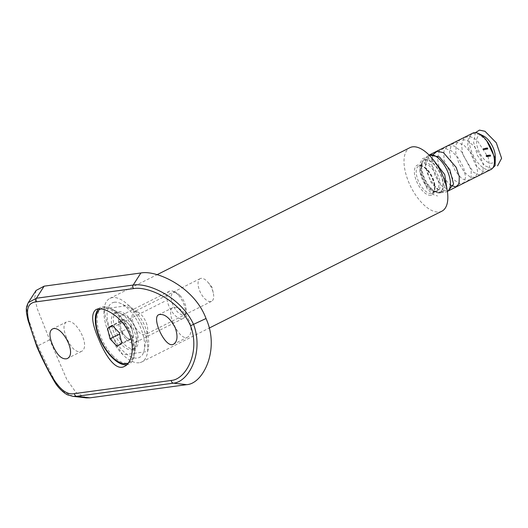 <?xml version="1.0" encoding="UTF-8"?>
<svg xmlns="http://www.w3.org/2000/svg" width="528" height="528" viewBox="0 0 528 528"><rect width="100%" height="100%" fill="white"/><g stroke="black" fill="none" stroke-linecap="round" stroke-linejoin="round"><path stroke-width="0.4" stroke-dasharray="2.64 1.98" d="M487.212 156.229L486.75 155.265L487.331 156.512L486.816 156.427L487.529 156.189M488.651 155.159L489.364 156.268L488.651 155.159L488.255 155.364L488.968 155.12M489.304 155.08L489.753 156.182L489.304 155.08L489.733 154.862L488.908 155.278L489.41 155.067M489.766 155.536L490.288 156.136L489.859 156.347L490.215 155.476L489.733 154.862L489.37 155.734L489.859 156.347L490.215 155.476M484.15 149.503L483.589 148.599L483.787 149.549L483.648 148.705L484.15 149.503L483.747 149.701L484.209 149.497M483.813 149.695L483.186 148.797L483.589 148.599L483.199 149.285L483.391 149.747L483.787 149.549M483.391 149.747L483.199 149.101L483.648 148.705L483.245 148.903L483.905 148.922M484.704 149.424L484.143 148.52L484.341 149.47L484.202 148.625L484.704 149.424L484.301 149.629L484.763 149.417M484.367 149.622L483.747 148.724L484.143 148.52L483.754 149.206L483.945 149.675L484.341 149.47M483.945 149.675L483.754 149.021L484.202 148.625L483.8 148.83L484.46 148.85M484.664 148.645L485.173 149.384L484.783 148.434L484.268 148.85L484.664 148.645M484.202 148.685L484.506 149.596L485.173 149.384L485.225 148.876L484.268 148.85L484.598 148.48M486.994 149.114L486.545 147.853L486.994 149.114L486.592 149.318L487.06 149.107M486.704 148.982L487.021 149.279L487.073 148.777L486.631 148.328L486.578 148.843L487.417 148.592L487.073 148.837L487.417 149.081L487.298 148.276L486.908 148.328L487.377 148.975L486.704 148.982L487.106 148.777M487.417 149.081L487.476 148.573L487.073 148.777L487.021 149.279L487.417 149.081M487.034 148.13L486.506 148.526L487.034 148.13M495.158 159.027A15.239 7.201 63.3 0 1 491.66 163.218A15.239 7.201 63.3 0 1 477.49 147.444A15.239 7.201 63.3 0 1 483.608 136.033M487.997 148.975L487.568 147.748L487.997 148.975L487.601 149.18L488.063 148.969M486.136 148.447L486.644 149.186L486.255 148.236L485.74 148.645L486.136 148.447M485.529 148.13L486.242 149.384L486.697 148.678L485.74 148.645L485.529 148.13L485.932 147.932M486.176 149.226L485.635 148.315L485.516 149.312L485.357 148.474L485.912 149.259L485.694 148.427L486.176 149.226L485.78 149.424L486.242 149.219M485.839 149.417L485.232 148.52L485.635 148.315L484.902 148.559L485.305 148.361L485.113 149.51L485.516 149.312M485.113 149.51L485.357 148.474L484.961 148.672L485.45 149.47L485.846 149.266M485.45 149.47L485.694 148.427L485.291 148.632L485.78 149.424M490.796 155.681L490.156 154.803L490.393 155.727L490.75 156.083L490.796 155.681L490.354 156.281L490.796 155.681M489.357 155.186L490.433 155.344L489.991 155.932L490.354 156.281L489.753 155.008L490.156 154.803M488.255 155.74L488.776 156.347L488.341 156.559L488.704 155.681L488.189 155.074L487.852 155.938L488.341 156.559L488.704 155.681M487.324 155.773L487.001 155.377L486.948 155.773L487.298 156.664L487.74 156.605L487.007 155.767L487.45 155.298L487.786 155.569L487.397 155.179L487.7 156.46L488.143 156.407L487.45 155.298L487.047 155.496L487.72 155.575M487.397 155.179L486.948 155.773L487.397 155.179M486.433 155.984L486.955 156.592L486.526 156.803L486.882 155.932L486.4 155.318L485.971 155.522L486.4 155.318L486.037 156.189L486.526 156.803L486.882 155.932M491.053 169.429A20.321 9.596 63.3 0 1 489.568 169.884A20.321 9.596 63.3 0 1 472.652 154.11A20.321 9.596 63.3 0 1 472.811 133.115M447.044 191.539L447.361 191.38A20.321 9.596 63.3 0 1 447.044 191.539A20.321 9.596 63.3 0 1 445.718 191.968A20.321 9.596 63.3 0 1 445.559 191.994A20.321 9.596 63.3 0 1 429.271 177.54A20.321 9.596 63.3 0 1 427.667 156.031A20.321 9.596 63.3 0 1 428.802 155.225A20.321 9.596 63.3 0 1 429.125 155.074L428.802 155.225M441.883 211.187A35.561 16.797 63.3 0 1 439.283 211.985A35.561 16.797 63.3 0 1 409.682 184.378A35.561 16.797 63.3 0 1 409.959 147.635M139.214 362.736A35.561 16.797 63.3 0 1 109.613 335.128A35.561 16.797 63.3 0 1 109.897 298.386A35.561 16.797 63.3 0 1 140.87 322.621A35.561 16.797 63.3 0 1 141.821 361.937A35.561 16.797 63.3 0 1 139.214 362.736M114.404 302.24A30.479 14.401 -116.7 0 0 116.008 341.972A30.479 14.401 -116.7 0 0 144.302 349.694A30.479 14.401 -116.7 0 0 121.202 303.706A30.479 14.401 -116.7 0 0 114.404 302.24M135.089 311.494A12.698 5.999 -116.7 0 0 134.158 311.777A12.698 5.999 -116.7 0 0 134.501 325.822A12.698 5.999 -116.7 0 0 145.563 334.475A12.698 5.999 -116.7 0 0 147.55 331.267A12.698 5.999 -116.7 0 0 137.92 312.101A12.698 5.999 -116.7 0 0 135.089 311.494M201.102 278.329A12.698 5.999 -116.7 0 0 200.171 278.612A12.698 5.999 -116.7 0 0 200.515 292.657A12.698 5.999 -116.7 0 0 211.576 301.31A12.698 5.999 -116.7 0 0 213.233 292.69A12.698 5.999 -116.7 0 0 208.078 282.427A12.698 5.999 -116.7 0 0 201.102 278.329M487.667 149.173L487.166 147.946L487.568 147.748M486.836 147.985L487.285 147.906M486.889 148.111L487.549 147.873M487.153 148.078L487.707 148.256M487.04 148.493L487.489 148.414M487.093 148.612L487.753 148.375M487.357 148.579L487.601 149.18M486.677 149.041L487.073 148.837M486.895 148.474L487.298 148.276M486.578 148.843L486.981 148.645M487.014 148.79L486.981 149.173L487.014 148.79M486.968 148.691L486.677 148.441L487.37 148.487M486.605 148.738L487.08 148.236L486.605 148.738M486.836 148.513L487.232 148.309M486.658 149.305L486.143 148.051L486.545 147.853M486.143 148.051L486.486 147.86M486.083 148.058L486.592 149.318M485.47 148.137L485.866 147.939M485.978 149.398L486.38 149.193M486.037 149.391L486.44 149.186M485.978 149.233L486.374 149.028M486.242 149.384L486.301 148.876L486.242 149.384M486.196 149.279L485.852 148.942L485.899 148.546L486.196 149.279L486.592 149.081L486.295 148.348L486.638 148.685L486.196 149.279M485.852 148.942L486.295 148.348L485.852 148.942M485.47 148.513L485.872 148.315M485.41 148.52L485.806 148.322M485.476 148.678L485.872 148.474M485.357 148.559L485.753 148.361M484.902 148.559L484.915 149.015L484.902 148.559M485.179 149.503L485.582 149.299M484.975 149.008L484.961 148.672L484.975 149.008M485.509 149.464L485.912 149.259M485.318 148.995L485.291 148.632L485.318 148.995M484.136 148.691L484.539 148.487M484.506 149.596L484.909 149.398M484.565 149.589L484.968 149.384M484.506 149.431L484.902 149.233M484.77 149.589L484.823 149.074L484.77 149.589M484.724 149.483L484.42 148.751L484.724 149.483L485.12 149.279L484.823 148.546L485.166 148.889L484.724 149.483M484.381 149.14L484.823 148.546L484.381 149.14M483.998 148.711L484.4 148.513M483.938 148.724L484.334 148.52M484.004 148.883L484.4 148.685M483.747 148.724L483.754 149.206L483.747 148.724M484.004 149.668L484.407 149.464M484.057 149.048L484.301 149.629M483.443 148.79L483.839 148.586M483.377 148.797L483.78 148.599M483.443 148.962L483.846 148.757M483.186 148.797L483.199 149.285L483.186 148.797M483.45 149.741L483.853 149.543M483.503 149.127L483.747 149.701M489.727 155.08L490.123 154.876M490.109 155.555L490.505 155.357M490.03 155.542L489.991 155.932L490.03 155.542M490.301 156.163L490.09 155.648L490.301 156.163L490.697 155.965L490.492 155.45L490.321 156.156L490.697 155.965M490.492 155.45L490.07 155.654M489.812 155.681L489.331 155.06L489.37 155.734M489.43 155.727L489.812 156.242L489.377 155.179L489.779 154.981L490.208 156.037L489.779 154.981L489.43 155.727M490.208 156.037L490.156 155.489L489.753 155.687L489.812 156.242L490.208 156.037L489.832 156.235M489.581 156.044L489.984 155.839M488.789 155.166L489.291 156.394L489.694 156.189M489.291 156.394L489.753 156.182M489.357 156.387L488.908 155.278M488.565 155.324L488.921 155.008M488.519 155.206L488.103 155.258L488.506 155.06M488.103 155.258L488.968 156.473L489.364 156.268M488.968 156.473L489.397 156.215M489.001 156.413L488.255 155.364M488.301 155.885L487.819 155.272L488.215 155.067L487.852 155.938M487.918 155.938L488.294 156.446L487.865 155.384L488.261 155.186L488.697 156.242L488.261 155.186L487.918 155.938M488.242 155.892L488.294 156.446L488.697 156.242L488.638 155.694L488.242 155.892M488.07 156.248L488.466 156.044M487.879 156.156L488.235 155.852M487.384 155.767L487.786 155.569M487.555 156.506L487.951 156.308M487.252 156.545L487.648 156.341M487.298 156.664L487.7 156.46M487.74 156.605L488.143 156.407M487.126 156.387L486.367 155.463L486.763 155.265L486.354 155.47L486.697 156.321L487.1 156.116M486.618 156.328L487.067 156.248M486.671 156.446L487.146 156.235M486.75 156.44L487.265 156.519M486.862 156.724L487.331 156.512M486.961 156.288L486.559 155.8L486.961 156.288L487.357 156.09L486.955 155.602L487.357 156.09M486.763 156.314L487.166 156.11M486.559 155.8L486.955 155.602M486.479 156.13L485.998 155.516L486.037 156.189M486.097 156.182L486.479 156.691L486.044 155.635L486.446 155.43L486.875 156.493L486.446 155.43L486.097 156.182M486.875 156.493L486.823 155.945L486.42 156.143L486.479 156.691L486.875 156.493L486.499 156.684M486.248 156.493L486.651 156.295M189.268 320.8C183.968 310.754 178.53 306.339 172.96 307.56C164.855 310.477 179.672 342.283 187.783 337.069C191.565 334.455 192.06 329.03 189.268 320.8M147.589 351.496C151.991 337.432 142.923 315.19 128.713 305.481L104.128 308.827C104.874 320.305 113.969 342.533 122.998 354.842L147.589 351.496A35.561 16.797 63.3 0 0 128.713 305.481M86.335 397.881L76.019 392.495L66.812 379.46L49.698 339.801L37.343 308.979L34.696 297.898L36.076 290.459M66.442 337.517C63.248 329.505 63.182 324.357 66.257 322.087C75.22 316.437 91.879 347.318 81.081 351.595C75.874 352.645 70.996 347.952 66.442 337.517M122.998 354.842A35.561 16.797 63.3 0 1 104.128 308.827M115.929 331.511A20.321 9.596 63.3 0 1 116.734 312.008A20.321 9.596 63.3 0 1 134.435 325.855A20.321 9.596 63.3 0 1 134.977 348.322A20.321 9.596 63.3 0 1 115.929 331.511M113.929 332.521A20.321 9.596 63.3 0 1 114.734 313.012A20.321 9.596 63.3 0 1 120.754 313.526A20.321 9.596 63.3 0 1 136.158 344.183A20.321 9.596 63.3 0 1 132.977 349.325A20.321 9.596 63.3 0 1 113.929 332.521M98.446 308.972A31.753 15.002 63.3 0 1 100.604 307.322A31.753 15.002 63.3 0 1 110.002 308.128A31.753 15.002 63.3 0 1 134.072 356.03A31.753 15.002 63.3 0 1 129.109 364.063A31.753 15.002 63.3 0 1 126.727 364.782M73.148 396.376L63.446 391.763L54.655 380.675L37.798 345.86L49.698 339.801M37.165 346.632L37.798 345.86L28.4 318.839L26.756 309.23L28.294 302.617M124.192 319.282L121.862 320.813A10.157 4.798 63.3 0 1 127.75 322.984L124.192 319.282L112.187 325.314M131.307 326.693L127.75 322.984A10.157 4.798 63.3 0 1 128.423 323.737A10.157 4.798 63.3 0 1 132.541 331.934L131.307 326.693L119.308 332.726M133.775 337.174L132.541 331.934A10.157 4.798 63.3 0 1 132.548 331.94A10.157 4.798 63.3 0 1 131.452 338.705L133.775 337.174L121.77 343.2M129.122 340.237L131.452 338.705A10.157 4.798 63.3 0 1 125.565 336.534L129.122 340.237L117.124 346.269M122.008 332.825L125.565 336.534A10.157 4.798 63.3 0 1 120.773 327.591L122.008 332.825L119.612 334.033M128.231 363.079A30.479 14.401 -116.7 0 0 128.337 363.026A30.479 14.401 -116.7 0 0 127.519 329.327A30.479 14.401 -116.7 0 0 100.973 308.557A30.479 14.401 -116.7 0 0 100.3 308.939M112.576 355.509A30.479 14.401 -116.7 0 0 129.538 362.426A30.479 14.401 -116.7 0 0 134.303 354.717A30.479 14.401 -116.7 0 0 111.197 308.728A30.479 14.401 -116.7 0 0 102.175 307.949A30.479 14.401 -116.7 0 0 98.03 327.914A30.479 14.401 -116.7 0 0 112.576 355.509M126.218 339.319A15.239 7.201 -116.7 0 0 134.699 342.778A15.239 7.201 -116.7 0 0 137.082 338.923A15.239 7.201 -116.7 0 0 125.532 315.929A15.239 7.201 -116.7 0 0 121.018 315.539A15.239 7.201 -116.7 0 0 118.945 325.525A15.239 7.201 -116.7 0 0 126.218 339.319M179.982 295.502A12.19 5.762 63.3 0 1 186.047 311.441A12.19 5.762 63.3 0 1 178.352 312.708A12.19 5.762 63.3 0 1 171.197 298.465A12.19 5.762 63.3 0 1 176.807 293.047A12.19 5.762 63.3 0 1 179.982 295.502M177.903 294.677A15.239 7.201 -116.7 0 0 173.943 291.608A15.239 7.201 -116.7 0 0 169.429 291.218A15.239 7.201 -116.7 0 0 167.356 301.204A15.239 7.201 -116.7 0 0 174.629 314.998A15.239 7.201 -116.7 0 0 183.11 318.457A15.239 7.201 -116.7 0 0 185.493 314.602A15.239 7.201 -116.7 0 0 177.903 294.677M119.539 322.351L120.773 327.591A10.157 4.798 63.3 0 1 121.862 320.813L112.662 325.802M475.438 132.62L473.609 142.415L477.371 155.344L484.711 165.667L491.977 168.815M486.717 140.804L479.457 134.548L472.771 133.274L468.468 137.438L467.65 145.893L475.787 165.508L482.044 171.065L487.192 171.349L489.568 166.366L488.314 157.641L476.804 139.867L469.61 136.184L464.033 137.927L461.558 144.672L462.752 154.513L473.22 172.148L479.114 174.926L482.909 172.234L483.344 164.927L480.137 155.239L474.071 146.084L466.778 140.23L460.244 139.471L456.232 144.104L455.763 152.849L458.819 163.218L464.356 172.24L470.593 177.355L475.543 177.131L477.602 171.712L476.012 162.763L471.088 152.995L464.112 145.345L456.991 142.138L451.651 144.395L449.513 151.523L451.037 161.515L455.638 171.514L461.809 178.662L467.577 180.939L471.101 177.751L471.194 170.115L461.419 151.397L454.113 145.959L447.744 145.708L444.028 150.803L443.903 159.812L452.938 178.946L459.136 183.599L463.874 182.86L465.61 177.025L463.683 167.878L458.495 158.182L451.427 150.863L444.391 148.144L439.303 150.902L437.494 158.4L439.355 168.518L444.173 178.365L450.384 185.13M432.716 154.942L431.706 164.525L435.316 176.365L441.949 186.047L448.826 189.994M429.218 155.041L425.542 165.785L430.67 181.962L440.352 192.324L447.097 189.79M433.349 159.859L427.218 157.238L422.374 158.69L419.78 163.951L419.905 171.917L427.244 188.938L432.65 194.357L437.554 196.013M164.3 301.508L116.292 325.631M442.9 176.114A18.698 8.831 63.3 0 1 440.332 192.878A18.698 8.831 63.3 0 1 440.187 192.905A18.698 8.831 63.3 0 1 425.198 179.606A18.698 8.831 63.3 0 1 423.72 159.806A18.698 8.831 63.3 0 1 438.702 167.759M439.045 192.661A17.965 8.488 63.3 0 1 432.65 190.258A17.965 8.488 63.3 0 1 421.232 167.534A17.965 8.488 63.3 0 1 437.039 167.653A17.965 8.488 63.3 0 1 439.045 192.661M438.781 192.522A17.714 8.369 63.3 0 1 435.191 191.849A17.714 8.369 63.3 0 1 421.476 164.551A17.714 8.369 63.3 0 1 438.009 169.686A17.714 8.369 63.3 0 1 438.781 192.522M436.458 191.565A15.794 7.465 63.3 0 1 433.257 190.964A15.794 7.465 63.3 0 1 421.034 166.63A15.794 7.465 63.3 0 1 435.772 171.204A15.794 7.465 63.3 0 1 436.458 191.565M435.151 191.611A15.239 7.201 63.3 0 1 422.459 179.784A15.239 7.201 63.3 0 1 422.585 164.036A15.239 7.201 63.3 0 1 435.857 174.418A15.239 7.201 63.3 0 1 436.267 191.268A15.239 7.201 63.3 0 1 435.151 191.611M431.336 193.525A15.239 7.201 63.3 0 1 418.651 181.698A15.239 7.201 63.3 0 1 418.77 165.95A15.239 7.201 63.3 0 1 432.049 176.332A15.239 7.201 63.3 0 1 432.452 193.182A15.239 7.201 63.3 0 1 431.336 193.525M430.861 195.287A16.619 7.854 63.3 0 1 414.467 173.408A16.619 7.854 63.3 0 1 428.525 171.494A16.619 7.854 63.3 0 1 430.861 195.287M485.305 149.114L485.701 148.916M485.621 149.041L486.024 148.843M483.833 149.233L484.229 149.035M484.169 149.299L484.572 149.094M483.272 149.312L483.674 149.107M483.615 149.371L484.011 149.173M490.175 155.536L490.578 155.331M487.258 156.196L487.654 155.998M487.285 156.13L487.687 155.932M427.667 156.031L423.72 159.806C421.971 161.575 421.146 164.149 421.232 167.534L421.476 164.551L421.034 166.63C420.994 165.977 421.509 165.112 422.585 164.036L418.77 165.95C418.981 164.413 426.287 166.36 431.468 176.682C434.181 182.49 435.079 187.183 434.161 190.76L432.452 193.182L436.267 191.268L433.257 190.964L435.191 191.849L432.65 190.258C435.237 192.291 437.732 193.175 440.134 192.911L445.718 191.968M141.821 361.937L209.194 328.086M109.897 298.386L157.007 274.718M137.92 312.101L121.202 303.706M147.55 331.267L144.302 349.694M213.233 292.69L211.886 286.942L208.078 282.427M200.171 278.612L134.158 311.777M211.576 301.31L145.563 334.475M487.463 149.068L487.067 149.266M486.988 148.137L486.585 148.342M487.41 148.962L487.007 149.167M487.047 148.249L486.644 148.447M486.684 149.173L486.281 149.378M486.215 148.243L485.813 148.447M486.262 148.355L485.866 148.559M486.625 149.074L486.222 149.272M485.608 148.328L485.206 148.526M485.272 148.368L484.876 148.566M485.338 148.48L484.935 148.678M485.668 148.434L485.272 148.639M485.212 149.371L484.81 149.576M484.744 148.447L484.341 148.645M484.79 148.559L484.394 148.757M485.153 149.272L484.75 149.47M484.117 148.526L483.714 148.731M484.176 148.632L483.773 148.837M483.556 148.606L483.16 148.804M483.615 148.711L483.219 148.909M490.4 155.351L489.997 155.549M490.783 156.07L490.387 156.275M488.242 155.192L487.846 155.39M488.717 156.235L488.314 156.44M487.357 155.192L486.961 155.39M487.423 155.305L487.021 155.503M486.427 155.437L486.024 155.641M132.977 349.325L134.977 348.322M114.734 313.012L116.734 312.008M120.754 313.526L110.002 308.128M136.158 344.183L134.072 356.03M124.436 366.406L129.109 364.063M95.931 309.665L100.604 307.322M172.96 307.56L158.816 314.668M187.783 337.069L173.639 344.17M66.937 358.697L81.081 351.595M52.12 329.195L66.257 322.087M125.532 315.929L111.197 308.728M137.082 338.923L134.303 354.717M102.175 307.949L100.973 308.557M129.538 362.426L128.337 363.026M176.807 293.047L173.943 291.608M186.047 311.441L185.493 314.602M169.429 291.218L121.018 315.539M183.11 318.457L134.699 342.778M132.548 331.94L131.465 327.347L128.423 323.737"/><path stroke-width="0.79" d="M478.83 133.63L483.608 136.033A15.239 7.201 63.3 0 1 495.158 159.027L494.234 164.287A20.321 9.596 63.3 0 1 491.053 169.429L447.361 191.38A20.321 9.596 63.3 0 0 446.503 169.072A20.321 9.596 63.3 0 0 429.125 155.074L472.811 133.115A20.321 9.596 63.3 0 1 478.83 133.63A20.321 9.596 63.3 0 1 494.234 164.287M157.007 274.718L409.959 147.635A35.561 16.797 63.3 0 1 440.933 171.871A35.561 16.797 63.3 0 1 441.883 211.187L209.194 328.086M171.323 380.431C185.341 379.533 200.68 353.014 190.549 325.75C178.411 298.716 147.022 286.097 133.65 288.578L36.881 301.752C21.912 303.131 27.166 319.301 37.165 346.632C49.434 373.6 60.232 396.568 74.554 393.604L171.323 380.431A2.541 2.211 82.2 0 0 173.402 383.15L76.626 396.323L73.029 396.363L68.072 395.003C66.482 394.779 59.36 389.697 55.077 382.628C48.609 371.758 42.517 359.746 36.808 346.592L37.165 346.632M98.347 338.303C91.707 323.103 90.902 313.559 95.931 309.665C101.957 306.253 118.305 314.14 126.568 328.469C135.953 343.398 132.693 362.743 124.436 366.406C115.678 371.349 105.323 355.654 98.347 338.303M175.27 327.835C169.904 317.816 164.419 313.434 158.816 314.668C150.935 317.467 165.601 349.351 173.639 344.17C177.481 341.53 178.028 336.085 175.27 327.835M52.444 344.553C49.21 336.554 49.104 331.432 52.12 329.195C61.149 323.506 77.959 354.314 66.944 358.697C61.763 359.733 56.925 355.021 52.444 344.553M140.897 272.983L44.128 286.163L36.076 290.459L28.294 302.617L36.399 298.234L133.175 285.061L140.897 272.983C156.493 269.841 194.41 286.948 206.019 318.516C220.037 349.345 203.267 383.764 186.701 384.661L89.925 397.835L86.335 397.881L73.148 396.376M126.727 364.782A31.753 15.002 63.3 0 1 99.343 337.801A31.753 15.002 63.3 0 1 98.446 308.972M133.65 288.578A2.541 2.211 82.2 0 1 133.175 285.061C147.418 282.44 180.662 296.36 193.67 324.634C204.085 353.463 188.305 382.133 173.402 383.15L186.701 384.661M206.019 318.516L190.549 325.75M112.187 325.314L107.534 328.376L110.002 338.857L117.124 346.269L121.77 343.2L119.308 332.726L112.187 325.314M100.3 308.939A30.479 14.401 -116.7 0 0 96.994 329.248A30.479 14.401 -116.7 0 0 111.375 356.11A30.479 14.401 -116.7 0 0 128.231 363.079M112.662 325.802L107.534 328.376M119.612 334.033L110.002 338.857M497.567 165.865L501.6 158.294L496.294 142.804L484.968 131.274L479.47 130.119L475.438 132.62M491.977 168.815L495.132 165.607L495.284 158.525L486.717 140.804M450.384 185.13L455.796 186.938L459.096 183.777L459.268 176.563L456.126 167.29L443.447 152.632L437.026 151.298L432.716 154.942M448.826 189.994L453.585 184.061L449.783 169.62L439.481 156.935L429.218 155.041M447.097 189.79L444.721 174.596L433.349 159.859M438.702 167.759A18.698 8.831 63.3 0 1 442.9 176.114M74.554 393.604A2.541 2.211 82.2 0 0 76.626 396.323L89.925 397.835M44.128 286.163L36.399 298.234A2.541 2.211 82.2 0 0 36.881 301.752M36.808 346.586L28.07 320.476C26.71 314.635 26.156 311.157 26.4 310.042C26.103 308.398 26.737 305.923 28.294 302.617L28.294 302.617"/></g></svg>
